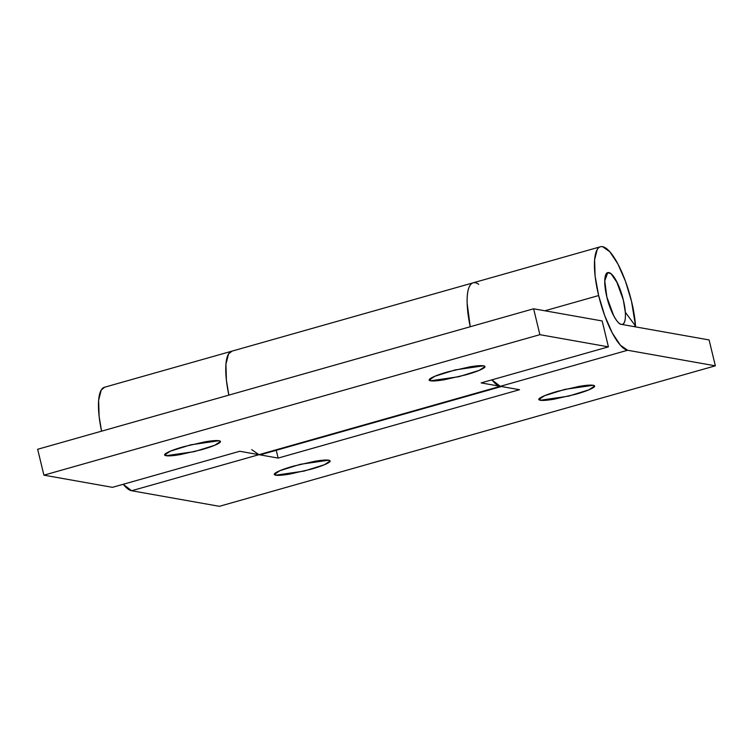 <?xml version="1.0" encoding="UTF-8"?>
<svg xmlns="http://www.w3.org/2000/svg" width="753" height="753" viewBox="0 0 753 753"><rect width="100%" height="100%" fill="white"/><g stroke="black" fill="none" stroke-linecap="round" stroke-linejoin="round"><path stroke-width="1.13" d="M623.315 299.929A26.863 7.586 -105.8 0 1 622.194 324.374A26.863 7.586 -105.8 0 1 606.862 297.011A26.863 7.586 -105.8 0 1 607.982 272.567A26.863 7.586 -105.8 0 1 623.315 299.929C625.046 307.083 625.715 313.041 625.338 317.813C624.952 322.585 623.625 324.769 621.357 324.364C619.079 323.959 616.538 321.089 613.704 315.742L606.862 297.011C605.139 289.858 604.461 283.9 604.847 279.128C605.224 274.356 606.551 272.172 608.829 272.577C611.097 272.981 613.648 275.852 616.481 281.198L623.315 299.929L625.319 312.26L635.551 326.058L633.753 326.567L635.551 326.058L625.319 312.26L623.315 299.929L616.481 281.198C613.648 275.852 611.097 272.981 608.829 272.577C606.551 272.172 605.224 274.356 604.847 279.128C604.461 283.9 605.139 289.858 606.862 297.011L604.763 280.86L607.765 272.624L611.078 273.763L617.46 283.137L623.315 299.929M275.25 473.119L275.749 475.19L274.346 474.428L280.022 470.644L300.315 464.309L328.656 460.196C326.237 459.772 321.587 460.139 314.707 461.297L293.435 466.135C286.131 468.206 280.747 470.126 277.292 471.886C273.847 473.656 273.33 474.757 275.749 475.19C278.177 475.614 282.827 475.256 289.707 474.089L310.98 469.251C318.284 467.18 323.658 465.26 327.113 463.5C330.567 461.73 331.075 460.629 328.656 460.196L330.059 460.958L324.392 464.742L304.09 471.077L275.749 475.19L275.25 473.119M539.769 398.196L540.268 400.257L538.866 399.504L544.541 395.72L564.835 389.386L593.176 385.272C590.757 384.849 586.107 385.207 579.226 386.364L557.954 391.212C550.65 393.282 545.266 395.193 541.812 396.963C538.367 398.732 537.849 399.834 540.268 400.257C542.697 400.69 547.346 400.323 554.227 399.165L575.499 394.327C582.803 392.257 588.178 390.336 591.632 388.567C595.086 386.807 595.595 385.705 593.176 385.272L594.578 386.025L588.912 389.819L568.609 396.144L540.268 400.257L539.769 398.196M104.262 387.324A53.736 15.173 74.2 0 0 101.561 431.168L99.123 416.437L98.624 400.276L101.25 389.998L104.714 387.183M228.856 395.109L226.427 380.387L228.856 395.109A53.736 15.173 -105.8 0 1 231.557 351.265M621.357 324.364C617.564 324.797 609.601 309.756 606.862 297.011L613.704 315.742C616.538 321.089 619.079 323.959 621.357 324.364L709.091 339.932L621.357 324.364M472.78 282.949A53.736 15.173 74.2 0 0 470.23 326.746A53.736 15.173 -105.8 0 1 472.724 282.968M544.861 310.782L598.644 295.553A53.736 15.173 -105.8 0 1 600.235 246.833A53.736 15.173 -105.8 0 1 631.541 301.388A53.736 15.173 -105.8 0 1 635.551 326.058L631.541 301.388L625.498 281.349L617.865 263.917L609.808 251.747L602.56 246.683C600.386 246.297 598.597 247.238 597.223 249.507L594.597 259.785L595.096 275.956L598.644 295.553L544.861 310.782M262.919 453.551L500.321 386.308L258.947 454.68L239.755 451.273L112.451 487.332L43.909 475.162L539.882 334.68L533.623 308.786L539.882 334.68L608.424 346.851L602.165 320.957L533.623 308.786L602.165 320.957L608.424 346.851L481.129 382.901L500.321 386.308L627.616 350.258L715.35 365.826L709.091 339.932L715.35 365.826L219.377 506.317L131.643 490.74L123.219 484.283A53.736 15.173 74.2 0 0 131.643 490.74L258.947 454.68L239.755 451.273L112.451 487.332L43.909 475.162L539.882 334.68L608.424 346.851L481.129 382.901L500.321 386.308L491.888 379.86A53.736 15.173 74.2 0 0 500.321 386.308L519.514 389.715L500.321 386.308L627.616 350.258L715.35 365.826L219.377 506.317L131.643 490.74L258.947 454.68L278.139 458.088L519.514 389.715L278.139 458.088L276.247 450.294L278.139 458.088L258.947 454.68L251.7 449.626M627.616 350.258A53.736 15.173 -105.8 0 1 598.644 295.553L604.687 315.592L612.321 333.024L620.368 345.194L627.616 350.258M226.427 380.387L225.928 364.217L228.545 353.938L232.009 351.133L228.545 353.938L225.928 364.217L226.427 380.387M472.197 283.222C470.098 284.399 468.639 287.26 467.811 291.806C466.992 296.353 466.888 302.122 467.509 309.116L470.23 326.746L467.152 303.327C466.898 294.95 467.82 289.03 469.919 285.566C472.027 282.111 474.955 281.688 478.71 284.314M165.585 453.654L166.093 455.716L164.681 454.963L170.357 451.169L190.65 444.844L218.991 440.731C216.572 440.307 211.922 440.665 205.042 441.823L183.77 446.67C176.466 448.741 171.082 450.652 167.637 452.421C164.182 454.191 163.665 455.292 166.093 455.716C168.512 456.149 173.162 455.781 180.042 454.624L201.315 449.786C208.619 447.715 213.993 445.795 217.448 444.025C220.902 442.265 221.41 441.164 218.991 440.731L220.394 441.484L214.727 445.277L194.425 451.602L166.093 455.716L165.585 453.654M430.104 378.731L430.603 380.792L429.201 380.039L434.876 376.246L455.17 369.921L483.511 365.807C481.092 365.374 476.442 365.742 469.561 366.899L448.289 371.747C440.985 373.808 435.601 375.728 432.147 377.498C428.702 379.267 428.184 380.359 430.603 380.792C433.031 381.225 437.681 380.858 444.562 379.7L465.834 374.853C473.138 372.791 478.513 370.871 481.967 369.102C485.421 367.332 485.93 366.24 483.511 365.807L484.913 366.56L479.247 370.354L458.944 376.679L430.603 380.792L430.104 378.731M231.096 351.453A53.736 15.173 74.2 0 0 228.507 393.405M533.623 308.786L37.65 449.277L533.623 308.786M43.909 475.162L37.65 449.277L43.909 475.162M104.469 387.258L600.442 246.768M261.065 454.596L501.442 386.515"/></g></svg>
